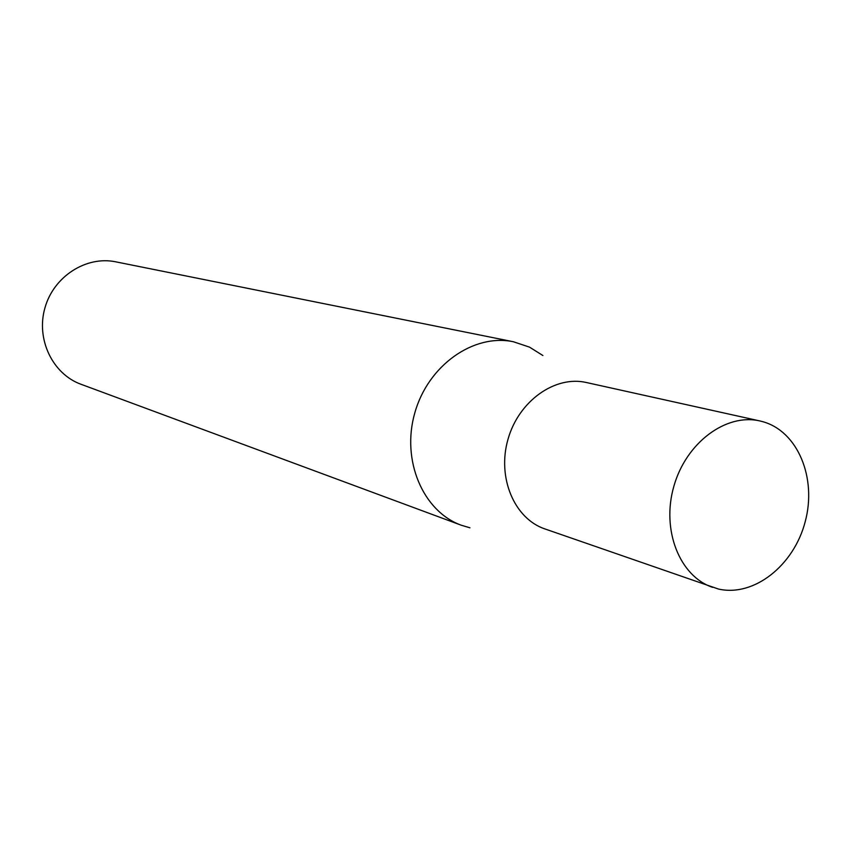 <?xml version="1.0" encoding="UTF-8"?>
<svg xmlns="http://www.w3.org/2000/svg" width="851" height="851" viewBox="0 0 851 851"><rect width="100%" height="100%" fill="white"/><g stroke="black" fill="none" stroke-linecap="round" stroke-linejoin="round"><path stroke-width="1.28" d="M759.869 420.947L586.424 382.524C555.033 375.206 518.642 401.055 507.983 439.35C496.931 477.528 514.302 518.642 544.863 528.918L718.425 589.03C753.88 597.211 793.855 565.521 805.195 521.737C817.045 478.071 797.834 431.329 762.741 421.67L759.869 420.947C725.967 413.012 685.98 442.797 673.822 486.432C661.238 529.96 679.609 576.308 712.617 587.36M542.885 355.516L529.556 347.155L513.43 341.762C473.581 333.305 428.064 365.366 414.809 412.895C401.108 460.285 422.99 511.494 461.327 525.237L469.933 527.801M513.43 341.762L115.757 261.831C86.196 255.63 53.698 276.415 44.943 307.871C35.848 339.241 52.581 374.004 80.994 384.269L461.327 525.237"/></g></svg>
